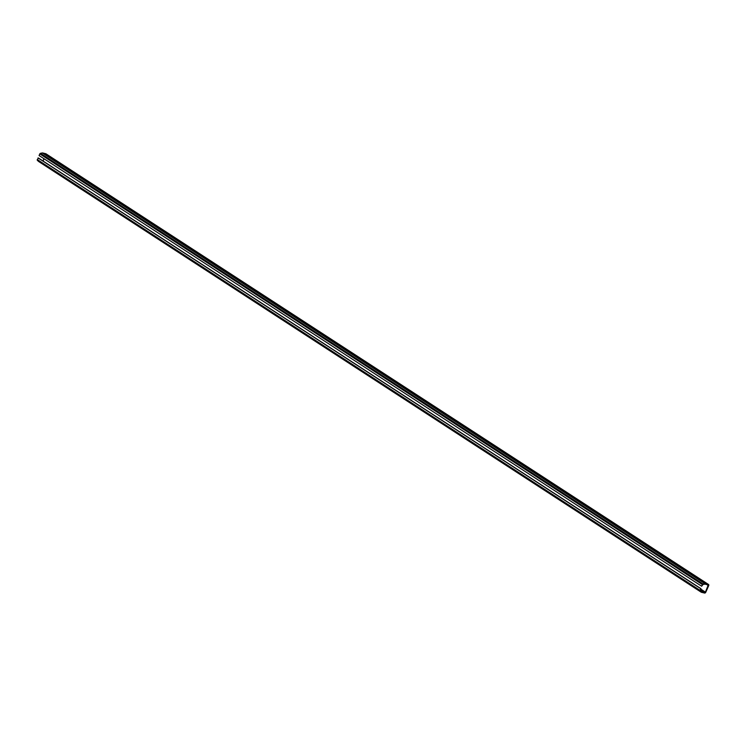 <?xml version="1.0" encoding="UTF-8"?>
<svg xmlns="http://www.w3.org/2000/svg" width="746" height="746" viewBox="0 0 746 746"><rect width="100%" height="100%" fill="white"/><g stroke="black" fill="none" stroke-linecap="round" stroke-linejoin="round"><path stroke-width="1.12" d="M46.093 153.928A1.138 0.774 123 0 0 45.795 153.732L42.643 152.958A1.138 0.774 123 0 0 42.345 152.949L40.461 153.322A0.774 0.532 123 0 0 39.818 153.89L39.081 155.55L701.669 586.235L702.396 584.584A0.774 0.532 -57 0 1 703.04 584.006L704.933 583.642A1.138 0.774 -57 0 1 705.222 583.642L708.383 584.426A1.138 0.774 -57 0 1 708.7 585.638L705.781 592.212A1.138 0.774 -57 0 1 704.56 593.051L701.399 592.268A1.138 0.774 -57 0 1 701.165 592.147L699.935 591.009A0.774 0.532 -57 0 1 699.879 590.263L700.979 588.697L700.261 590.58L701.492 591.718L704.774 592.566L705.418 592.128L708.252 584.948L705.007 584.127L702.965 584.491L701.669 586.235M700.979 588.697L38.4 158.012L37.3 159.579A0.774 0.532 123 0 0 37.356 160.315L38.578 161.453A1.138 0.774 123 0 0 38.736 161.556M44.023 158.758L43.026 161.015M700.615 588.613L38.037 157.919M45.795 153.732L708.383 584.426M701.165 592.147L38.578 161.453M37.356 160.315L699.935 591.009M42.345 152.949L704.933 583.642M705.222 583.642L42.643 152.958M703.04 584.006L40.461 153.322M39.818 153.89L702.396 584.584M699.879 590.263L37.3 159.579M706.854 584.584L708.336 585.545M700.503 589.788L704.774 592.566M705.418 592.128L700.792 589.116M708.551 584.491L45.963 153.807M701.231 592.203L38.652 161.509"/></g></svg>
